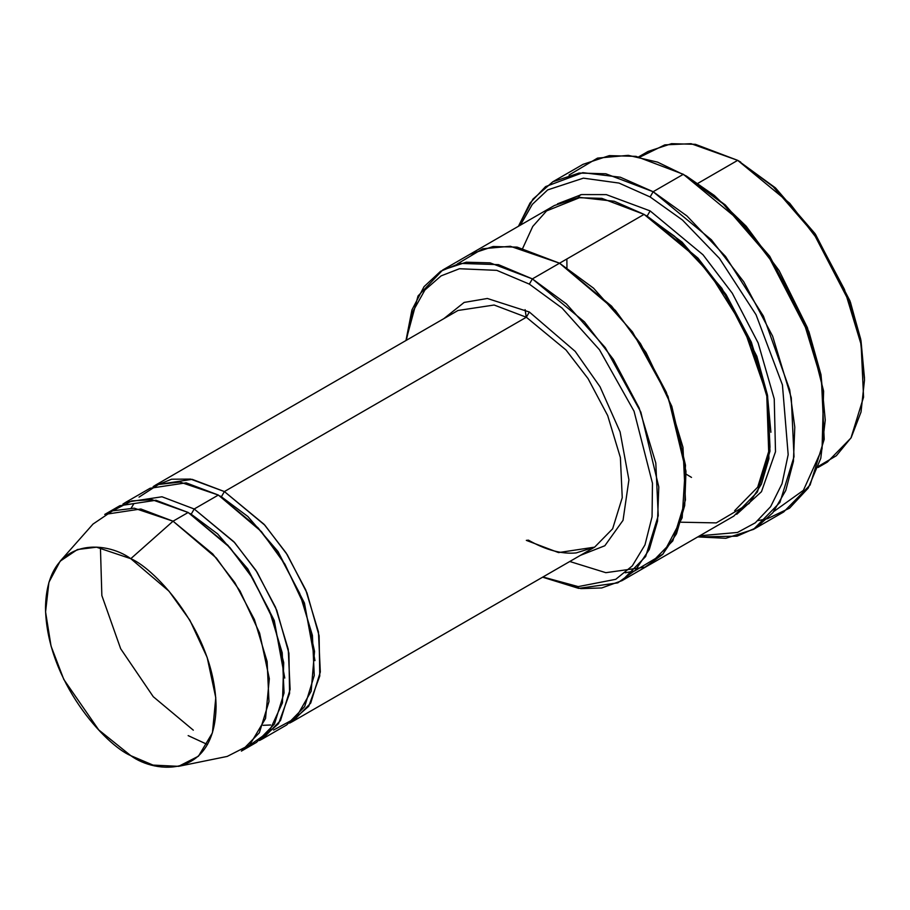 <?xml version="1.0" encoding="UTF-8"?>
<svg xmlns="http://www.w3.org/2000/svg" width="910" height="910" viewBox="0 0 910 910"><rect width="100%" height="100%" fill="white"/><g stroke="black" fill="none" stroke-linecap="round" stroke-linejoin="round"><path stroke-width="1.36" d="M458.014 310.469L494.13 305.021L526.333 317.237L529.347 312.005L487.362 298.48L464.146 302.427L443.818 318.671L464.146 302.427L487.362 298.48L529.347 312.005L575.188 351.374L600.043 386.796L620.085 431.897L628.912 479.854L623.032 520.338L604.832 545.75L580.455 555.339L604.832 545.75L623.032 520.338L628.912 479.854L620.085 431.897L600.043 386.796L575.188 351.374L529.347 312.005L526.333 317.237L224.395 491.559L221.38 496.792L247.816 516.459L278.016 551.528L304.452 603.057L314.962 660.637L304.452 603.057L278.016 551.528L247.816 516.459L221.38 496.792L224.395 491.559L190.622 479.104L171.581 479.217L153.119 486.657L156.076 484.791L192.192 479.342L224.395 491.559L264.059 524.297L286.093 552.893L305.749 589.908L318.443 631.859L320.309 671.989L310.697 703.111L292.713 721.459L289.63 723.097L308.752 706.228L319.774 675.993L319.114 635.771L306.977 592.91L287.287 554.736L264.878 525.195L224.395 491.559L526.333 317.237L494.13 305.021L458.014 310.469L156.076 484.791M528.471 540.165L526.333 540.369L558.535 552.586L594.651 547.137L612.635 528.79L622.247 497.668L620.381 457.537L607.687 415.586L588.031 378.571L565.997 349.975L526.333 317.237L565.997 349.975L588.031 378.571L607.687 415.586L620.381 457.537L622.247 497.668L612.635 528.79L594.651 547.137L576.155 552.927C561.72 554.281 545.818 550.027 528.471 540.165M825.256 420.09L820.979 374.658L808.91 331.695L769.701 256.233L725.247 204.909L683.342 174.299L723.075 203.794L768.484 256.233L808.558 333.344L820.888 377.229L825.256 420.09L820.786 458.299L808.194 488.135L789.55 508.155L767.448 518.7L758.03 520.611M650.127 196.958L682.443 220.015L719.469 258.406L756.062 314.769L782.429 384.896L788.174 454.659L782.031 483.722L770.645 506.631L755.3 522.806L737.498 532.452L699.744 535.774L737.498 532.452L755.3 522.806L770.645 506.631L782.031 483.722L788.174 454.659L782.429 384.896L756.062 314.769L719.469 258.406L682.443 220.015L650.127 196.958L619.005 183.069L583.39 178.155L547.672 189.906L532.327 204.363L520.395 225.145L532.327 204.363L547.672 189.906L583.39 178.155L619.005 183.069L650.127 196.958L653.141 191.726L650.127 196.958M697.777 536.911L737.043 536.195L756.039 527.846L772.817 512.762L785.762 490.479L793.418 461.45L794.783 427.12L789.687 389.753L763.422 316.111L725.554 256.472L686.891 215.909L653.141 191.726L711.404 239.808L743.766 281.804L772.635 336.177L791.279 397.795L794.02 456.729L779.915 502.445L753.491 529.392L725.793 538.299L697.777 536.911M529.347 284.125L562.039 308.058L599.474 349.747L634.042 411.218L652.47 483.255L652.06 516.766L644.974 544.885L632.302 565.884L615.763 579.306L578.237 586.609L542.952 576.997L578.237 586.609L615.763 579.306L632.302 565.884L644.974 544.885L652.06 516.766L652.47 483.255L634.042 411.218L599.474 349.747L562.039 308.058L529.347 284.125L496.78 270.35L459.459 268.734L441.111 275.866L424.924 290.006L412.776 311.686L406.315 340.317L412.776 311.686L424.924 290.006L441.111 275.866L459.459 268.734L496.78 270.35L529.347 284.125L532.373 278.892L529.347 284.125M542.61 577.19L578.669 588.372L617.788 582.866L635.419 570.16L649.296 549.503L657.52 521.214L658.794 486.941L640.845 412.105L605.286 347.62L566.373 303.883L532.373 278.892L584.436 321.856L613.351 359.382L639.139 407.964L655.803 463.031L658.248 515.697L645.645 556.545L622.042 580.637L601.726 587.951L580.887 588.622L542.61 577.19M864.5 379.993L860.689 339.123L849.94 300.835L814.985 233.563L775.377 187.824L737.691 160.353L773.193 186.709L813.779 233.563L849.576 302.473L860.598 341.694L864.5 379.993L861.031 412.014L851.168 437.653L836.358 455.728L818.443 466.307M818.056 467.467L827.361 462.098L850.964 438.006L863.567 397.158L861.122 344.492L844.457 289.425L818.67 240.843L789.755 203.317L737.691 160.353L697.959 183.297L737.691 160.353L695.422 144.326L671.534 143.666L648.022 151.469L638.718 156.838M578.089 197.675L580.432 194.763M178.588 766.334L227.204 756.426L249.715 744.937L265.538 718.49L269.326 678.712L259.612 633.11L240.012 590.965L216.364 558.035L173.059 521.191L212.735 553.928L234.757 582.525L254.413 619.539L267.119 661.502L268.973 701.621L259.373 732.743L241.389 751.103L256.483 742.378L274.467 724.03L284.068 692.908L282.214 652.777L269.519 610.826L249.863 573.812L227.83 545.215L188.165 512.478L173.059 521.191L130.79 558.683L169.021 591.193L189.894 620.279L207.184 657.475L215.772 697.731L212.428 732.846L198.46 756.199L178.588 766.334L153.062 765.105L130.79 755.664C155.746 774.023 214.919 778.641 216.091 706.41C214.919 632.848 155.746 569.125 130.79 558.683C105.844 540.312 46.66 535.694 45.5 607.926C46.66 681.499 105.844 745.21 130.79 755.664L98.724 729.911L63.814 679.474L51.051 646.089L45.568 611.929L48.924 582.264L60.151 561.197L77.43 549.526L96.517 547.194L130.79 558.683L173.059 521.191L134.236 508.189L112.612 510.828L93.036 524.046L60.151 561.197M194.205 508.997L191.18 514.218L217.615 533.886L247.816 568.955L274.263 620.495L284.773 678.064L274.263 620.495L247.816 568.955L217.615 533.886L191.18 514.218L194.205 508.997L233.87 541.734L255.903 570.32L275.548 607.334L288.254 649.296L290.108 689.427L280.507 720.549L262.524 738.897L259.43 740.524L278.562 723.666L289.585 693.431L288.914 653.198L276.788 610.337L257.086 572.174L234.678 542.633L194.205 508.997L218.355 495.051L194.205 508.997L161.991 496.78L125.876 502.229L150.036 488.283L186.152 482.835L218.355 495.051L261.397 531.588L284.932 564.211L304.554 605.992L314.53 651.367L311.163 691.247L295.761 718.081L273.523 730.059M189.689 513.376L191.18 514.218L189.689 513.376M112.715 510.794L131.813 500.887L152.072 499.715L188.165 512.478L229.9 547.524L252.866 578.555L272.579 618.504L283.715 662.662L282.453 702.838L269.258 731.526L248.521 746.018M219.879 495.939L221.38 496.792L219.879 495.939M131.256 508.042L133.759 503.867M139.037 497.122L158.556 484.461L179.975 482.072L218.355 495.051L258.019 527.789L280.052 556.374L299.709 593.388L312.403 635.351L314.268 675.482L304.668 706.604L286.673 724.952L262.524 738.897M753.491 529.392L783.681 511.966L810.105 485.007L824.21 439.302L821.48 380.369L802.825 318.739L773.955 264.366L741.605 222.381L683.342 174.299L653.141 191.726L683.342 174.299L636.033 156.361L609.313 155.621L582.991 164.357L552.802 181.784L579.113 173.048L605.844 173.787L653.141 191.726L620.358 177.234L582.809 172.661L545.579 186.607L530.018 203.032L518.438 226.283L532.941 199.097L552.802 181.784M647.067 216.148L645.611 215.272L647.112 216.136L650.127 210.904L702.998 254.766L732.288 293.236L758.144 342.968L774.239 398.944L775.502 451.724L761.477 491.696L736.725 514.309L761.477 491.696L775.502 451.724L774.239 398.944L758.144 342.968L732.288 293.236L702.998 254.766L650.127 210.904L647.112 216.136L697.936 258.076L726.157 294.703L751.341 342.137L767.608 395.896L769.996 447.31L757.689 487.18L734.643 510.692M650.127 210.904L606.288 194.615L581.558 194.569L557.489 203.851L581.558 194.569L606.288 194.615L650.127 210.904M526.276 317.272L525.104 309.662L526.253 317.192M522.738 248.248L532.737 226.465L546.557 210.927L580.159 197.447L614.295 201.281L644.087 214.385L532.373 278.892L559.548 263.206L611.611 306.17L640.526 343.696L666.325 392.278L682.989 447.345L685.435 500.011L672.82 540.859L649.217 564.951L672.82 540.859L685.423 500.011L682.978 447.345L666.313 392.278L640.526 343.696L611.611 306.17L559.548 263.206L644.087 214.385L601.817 198.357L577.93 197.698L554.417 205.501L469.878 254.311L493.391 246.508L517.278 247.167L559.548 263.195L516.948 247.111L492.89 246.576L469.878 254.311M625.272 572.799L634.588 570.991L663.049 553.985L682.159 517.801L685.492 465.272L671.796 406.315L645.986 352.397L615.376 310.39L559.548 263.206L517.278 247.167L493.391 246.508L469.878 254.322L442.704 270.008L466.216 262.205L490.103 262.865L532.373 278.892L498.441 264.639L459.584 263.388L440.588 271.294L424.037 286.661L411.923 309.98L405.974 340.511L418.02 296L442.704 270.008M622.042 580.637L648.591 565.303M649.217 564.951L733.756 516.141L757.37 492.048L769.974 451.201L767.528 398.534L750.864 343.468L725.065 294.885L696.15 257.359L644.087 214.385L674.617 236.316L709.595 273.262L743.663 327.634L766.743 394.428L768.927 458.629L761.386 484.188L749.158 503.48L716.272 522.897L680.896 522.203M122.93 504.083L125.876 502.229M569.785 561.504L605.844 572.686L644.951 567.18L662.594 554.474L676.471 533.829L684.695 505.528L685.981 471.255L668.02 396.419L632.473 331.934L593.547 288.186L559.548 263.195L510.317 246.269L482.766 248.76L457.32 263.957M770.895 432.273L767.403 394.792L756.836 356.242L721.869 288.299L681.999 242.071L647.112 216.136M569.034 175.05L597.506 158.112L628.298 155.348L657.543 162.128L686.356 176.039L714.316 195.457L746.177 226.215L779.119 270.611L807.454 327.782L823.607 391.084L822.071 448.869L803.405 490.331L773.807 511.5M207.503 744.528L188.165 735.621M104.741 514.434L140.857 508.986L173.059 521.191L188.165 512.478L155.951 500.261L119.847 505.71L104.741 514.434M639.912 157.089L664.812 144.872L691.043 143.689L737.691 160.353L775.604 188.04L815.462 234.257L850.429 302.2L861.008 340.75L864.489 378.241M740.706 162.094L737.691 160.353M691.509 477.409L686.14 474.167M566.953 267.733L566.862 258.975M193.318 730.173L153.267 696.707L120.655 648.716L101.852 595.527L100.43 547.604M270.6 724.997L263.058 725.315M292.713 721.459L594.651 547.137"/></g></svg>
